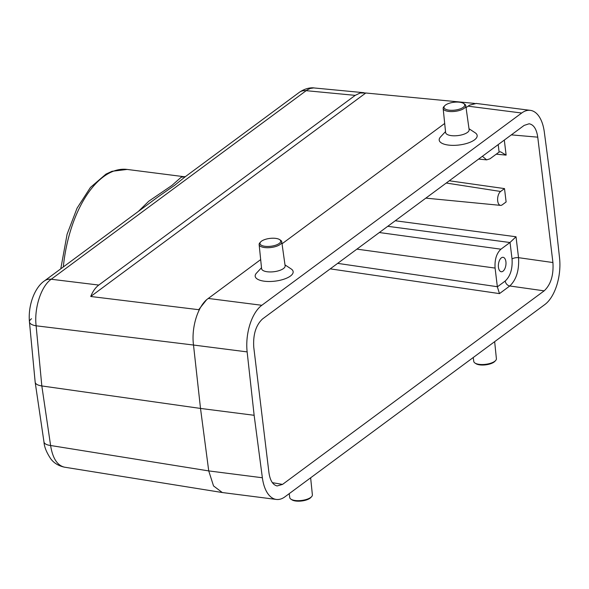 <?xml version="1.0" encoding="UTF-8"?>
<svg xmlns="http://www.w3.org/2000/svg" width="589" height="589" viewBox="0 0 589 589"><rect width="100%" height="100%" fill="white"/><g stroke="black" fill="none" stroke-linecap="round" stroke-linejoin="round"><path stroke-width="0.88" d="M478.636 159.067L486.639 159.869L489.989 158.794L499.097 152.058L500.503 151.785L506.128 155.113L496.255 154.163M395.256 220.757L516.016 236.763L509.971 242.513L387.746 226.309M379.338 232.53L500.93 249.199C496.505 253.351 494.561 259.646 495.091 268.076L497.359 286.836L499.472 293.609L330.238 268.864M486.639 159.869L482.398 156.291M500.93 249.199L509.971 242.513M498.449 267.296A7.274 3.733 -82.7 0 1 503.102 257.319A7.274 3.733 -82.7 0 1 505.885 265.006A7.274 3.733 -82.7 0 1 501.261 271.743A7.274 3.733 -82.7 0 1 498.449 267.296M276.337 499.443L222.303 492.537L213.535 485.932L208.734 470.913L262.37 477.76A36.356 18.671 97.3 0 0 276.337 499.443A36.356 18.671 97.3 0 0 284.988 496.785L544.877 304.513A36.356 18.671 97.3 0 0 559.55 257.901L552.548 194.517L544.317 132.039A36.356 18.671 97.3 0 0 530.35 110.357A36.356 18.671 97.3 0 0 521.699 113.022L468.064 106.167L469.558 105.166L476.324 103.458L530.35 110.357M262.37 477.76L254.139 415.289L247.137 351.898A36.356 18.671 -82.7 0 1 261.818 305.286L521.699 113.022M247.137 351.898L193.501 345.036C191.248 328.154 197.411 307.598 206.68 299.646L260.669 259.602M282.035 243.794L444.688 123.462M466.046 107.654L468.064 106.167M445.52 131.583L440.513 136.965A19.12 7.245 -6.9 0 0 449.768 145.218A19.12 7.245 -6.9 0 0 474.462 139.895A19.12 7.245 -6.9 0 0 475.146 132.775L469.006 128.741M261.501 267.73L256.495 273.105A19.12 7.245 -6.9 0 0 265.749 281.358A19.12 7.245 -6.9 0 0 290.443 276.035A19.12 7.245 -6.9 0 0 291.128 268.915L284.988 264.881M516.016 236.763L518.541 257.673L552.924 262.539L537.75 137.163C536.55 129.028 533.663 124.573 529.099 123.786L524.136 125.405L262.532 318.951C255.891 325.18 252.976 334.618 253.763 347.26L268.937 472.636C270.071 480.44 272.803 484.88 277.124 485.954L282.551 484.394L544.162 290.848L509.779 285.982L499.472 293.609M446.263 183.024L500.613 191.477A7.274 3.733 -82.7 0 0 497.609 199.384A7.274 3.733 -82.7 0 0 500.562 205.377A7.274 3.733 -82.7 0 0 502.233 204.832L506.12 201.961L504.508 188.598L449.297 180.779M552.924 262.539C553.719 275.188 550.796 284.62 544.162 290.848M254.139 415.289L200.51 408.435L41.826 385.95L50.602 445.505C52.627 458.242 57.266 465.472 64.525 467.18L222.068 492.492M206.68 299.646L198.692 309.689L90.728 296.488L365.776 93.003L474.535 103.406M365.776 93.003L360.151 92.996L355.196 95.366L98.783 285.061C95.47 287.557 92.79 291.364 90.728 296.488M476.103 103.443L469.558 105.166M364.076 92.716L313.723 87.923L310.212 88.453L307.274 89.859L51.206 279.252C41.149 286.158 34.007 308.187 36.12 325.798A14.541 5.448 174.6 0 1 29.45 321.933L29.45 321.933A14.541 5.448 174.6 0 1 31.526 318.745M64.525 467.18L64.532 467.18C55.962 465.376 52.163 460.627 50.89 458.993C46.568 452.58 44.263 446.889 43.969 441.919L35.178 382.276C35.576 384.094 37.792 385.316 41.826 385.95L36.12 325.798L193.501 345.036M113.073 474.977L113.861 475.065M355.196 95.366L306.111 90.669A14.541 11.198 53.5 0 0 299.3 92.363L185.38 176.641L174.697 185.263L158.316 196.667M98.783 285.061L51.206 279.252A14.541 11.198 -126.5 0 0 44.396 280.946L158.308 196.667M193.509 345.051L200.51 408.435L208.734 470.913L50.602 445.505A14.541 5.566 171.6 0 1 43.969 441.919M44.396 280.946C34.942 287.292 27.86 305.014 29.45 321.933L35.178 382.276M138.363 211.422L148.759 201.224L171.914 185.447L181.184 177.237L185.535 176.538M512.04 258.998A4.845 1.833 -6.9 0 1 518.541 257.673C519.277 270.307 516.354 279.746 509.779 285.982A4.845 3.733 -126.5 0 1 505.222 281.019C510.383 276.175 512.658 268.834 512.04 258.998L510.037 242.462M500.613 191.477L504.508 188.598M463.234 107.331A10.418 3.946 -6.9 0 0 463.609 103.45A10.418 3.946 -6.9 0 0 453.883 102.272A10.418 3.946 -6.9 0 0 444.724 105.733A10.418 3.946 -6.9 0 0 449.768 110.231A10.418 3.946 -6.9 0 0 463.234 107.331M444.724 105.733L443.937 106.58A11.39 4.314 -6.9 0 0 443.156 108.42L445.615 132.525A11.846 4.491 -6.9 0 0 454.443 135.809A11.846 4.491 -6.9 0 0 467.46 132.422A11.846 4.491 -6.9 0 0 469.139 129.676L465.774 105.689A11.39 4.314 -6.9 0 0 464.574 104.084L463.609 103.45M443.156 108.42A11.39 4.314 -6.9 0 0 451.645 111.586A11.39 4.314 -6.9 0 0 464.161 108.324A11.39 4.314 -6.9 0 0 465.774 105.689M279.215 243.471A10.418 3.946 -6.9 0 0 279.591 239.59A10.418 3.946 -6.9 0 0 269.872 238.412A10.418 3.946 -6.9 0 0 260.706 241.873A10.418 3.946 -6.9 0 0 265.749 246.371A10.418 3.946 -6.9 0 0 279.215 243.471M260.706 241.873L259.918 242.72A11.39 4.314 -6.9 0 0 259.138 244.568L261.597 268.665A11.846 4.491 -6.9 0 0 270.425 271.949A11.846 4.491 -6.9 0 0 283.449 268.562A11.846 4.491 -6.9 0 0 285.12 265.816L281.756 241.829A11.39 4.314 -6.9 0 0 280.555 240.224L279.591 239.59M259.138 244.568A11.39 4.314 -6.9 0 0 267.627 247.726A11.39 4.314 -6.9 0 0 280.143 244.464A11.39 4.314 -6.9 0 0 281.756 241.829M310.639 477.812L312.376 494.841A11.39 4.314 173.1 0 1 311.588 496.689L310.801 497.536A10.418 3.946 173.1 0 1 310.042 498.206A10.418 3.946 173.1 0 1 300.78 501.084A10.418 3.946 173.1 0 1 291.923 499.818L290.959 499.185A11.39 4.314 173.1 0 1 289.759 497.58L289.206 493.663M311.588 496.689A11.39 4.314 173.1 0 1 310.756 497.418A11.39 4.314 173.1 0 1 300.64 500.562A11.39 4.314 173.1 0 1 290.959 499.185M494.657 341.672L496.394 358.701A11.39 4.314 173.1 0 1 495.607 360.542L494.819 361.396A10.418 3.946 173.1 0 1 494.061 362.066A10.418 3.946 173.1 0 1 484.799 364.937A10.418 3.946 173.1 0 1 475.941 363.678L474.977 363.045A11.39 4.314 173.1 0 1 473.777 361.44L473.225 357.523M495.607 360.542A11.39 4.314 173.1 0 1 494.775 361.278A11.39 4.314 173.1 0 1 484.659 364.422A11.39 4.314 173.1 0 1 474.977 363.045M504.309 140.072L506.128 155.113M499.097 152.058L498.198 144.6M497.359 286.836L505.222 281.019M337.659 263.371L497.344 286.718M208.182 298.432L261.818 305.286M537.75 137.163L511.34 134.874M60.777 268.827L67.094 234.231L77.071 208.153L90.426 187.449L105.961 174.116L111.969 171.303L127.143 169.433A99.364 51.029 97.3 0 0 63.317 266.95M272.376 482.671L282.551 484.394M495.091 268.076L356.897 249.132M476.324 103.458L475.89 103.421M221.803 492.456L222.303 492.537M299.3 92.363C306.317 87.496 312.266 87.628 314.305 87.96M127.143 169.433L184.541 176.766M500.562 205.377L425.832 198.132"/></g></svg>
